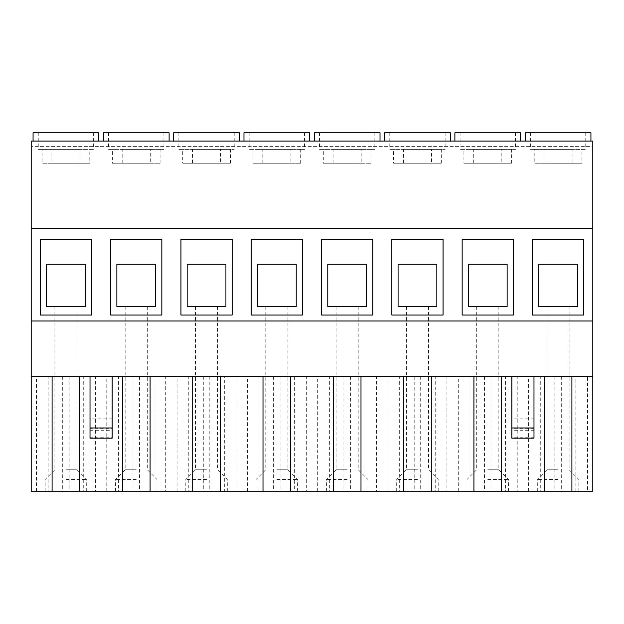 <?xml version="1.0" encoding="UTF-8"?>
<svg xmlns="http://www.w3.org/2000/svg" width="624" height="624" viewBox="0 0 624 624"><rect width="100%" height="100%" fill="white"/><g stroke="black" fill="none" stroke-linecap="round" stroke-linejoin="round"><path stroke-width="0.47" stroke-dasharray="3.12 2.34" d="M487.757 479.458L508.521 479.458L487.757 479.458M487.757 469.771L498.833 469.771L487.757 469.771M417.456 479.458L396.7 479.458L417.456 479.458M417.456 469.771L406.388 469.771L417.456 469.771M347.155 479.458L326.391 479.458L347.155 479.458M347.155 469.771L336.079 469.771L347.155 469.771M276.845 479.458L297.609 479.458L276.845 479.458M276.845 469.771L287.921 469.771L276.845 469.771M206.544 479.458L185.788 479.458L206.544 479.458M206.544 469.771L195.476 469.771L206.544 469.771M487.757 491.221L508.521 491.221L487.757 491.221M417.456 491.221L396.7 491.221L417.456 491.221M347.155 491.221L326.391 491.221L347.155 491.221M276.845 491.221L297.609 491.221L276.845 491.221M206.544 491.221L185.788 491.221L206.544 491.221M473.702 163.231L511.602 163.231L501.813 163.231L501.813 149.386L460.083 149.386L463.913 149.386L463.913 163.231L473.702 163.231L473.702 149.386L515.44 149.386L473.702 149.386M520.627 132.779L454.888 132.779M403.4 163.231L441.301 163.231L431.512 163.231L431.512 149.386L389.774 149.386L393.611 149.386L393.611 163.231L403.4 163.231L403.4 149.386L445.138 149.386L403.4 149.386M450.325 132.779L384.587 132.779M333.091 163.231L370.991 163.231L361.21 163.231L361.21 149.386L319.472 149.386L323.31 149.386L323.31 163.231L333.091 163.231L333.091 149.386L374.829 149.386L333.091 149.386M380.024 132.779L314.285 132.779M262.79 163.231L300.69 163.231L290.909 163.231L290.909 149.386L249.171 149.386L253.009 149.386L253.009 163.231L262.79 163.231L262.79 149.386L304.528 149.386L262.79 149.386M309.715 132.779L243.976 132.779M192.488 163.231L230.389 163.231L220.6 163.231L220.6 149.386L178.862 149.386L182.699 149.386L182.699 163.231L192.488 163.231L192.488 149.386L234.226 149.386L192.488 149.386M239.413 132.779L173.675 132.779M206.544 141.086L173.675 141.086L206.544 141.086M136.243 479.458L115.479 479.458L136.243 479.458M136.243 469.771L125.167 469.771L136.243 469.771M136.243 491.221L115.479 491.221L136.243 491.221M122.187 163.231L160.087 163.231L150.298 163.231L150.298 149.386L108.56 149.386L112.398 149.386L112.398 163.231L122.187 163.231L122.187 149.386L163.917 149.386L122.187 149.386M169.112 132.779L103.373 132.779M136.243 141.086L169.112 141.086L136.243 141.086M65.933 479.458L86.697 479.458L65.933 479.458M65.933 469.771L77.009 469.771L65.933 469.771M558.067 479.458L537.303 479.458L558.067 479.458M558.067 469.771L546.991 469.771L558.067 469.771M558.067 491.221L537.303 491.221L558.067 491.221M65.933 491.221L86.697 491.221L65.933 491.221M79.997 149.386L38.259 149.386L42.097 149.386L42.097 163.231L51.878 163.231L51.878 149.386L93.616 149.386L89.778 149.386L89.778 163.231L79.997 163.231L79.997 149.386L42.097 149.386M98.803 132.779L33.072 132.779M65.933 141.086L98.803 141.086L65.933 141.086M572.122 149.386L530.384 149.386L534.222 149.386L534.222 163.231L544.003 163.231L544.003 149.386L585.741 149.386L581.903 149.386L581.903 163.231L572.122 163.231L572.122 149.386L534.222 149.386M590.928 132.779L525.197 132.779M558.067 141.086L525.197 141.086L558.067 141.086M65.933 306.462L77.009 306.462L65.933 306.462M558.067 306.462L546.991 306.462L558.067 306.462M136.243 306.462L125.167 306.462L136.243 306.462M276.845 141.086L309.715 141.086L276.845 141.086M347.155 141.086L380.024 141.086L347.155 141.086M417.456 141.086L384.587 141.086L417.456 141.086M487.757 141.086L520.627 141.086L487.757 141.086M206.544 306.462L195.476 306.462L206.544 306.462M276.845 306.462L287.921 306.462L276.845 306.462M347.155 306.462L336.079 306.462L347.155 306.462M417.456 306.462L406.388 306.462L417.456 306.462M487.757 306.462L498.833 306.462L487.757 306.462M458.289 491.221L458.289 376.35L446.924 376.35L446.924 491.221L592.8 491.221L592.8 376.35L571.904 376.35L575.851 376.35L575.851 491.221L571.904 491.221L575.851 491.221M387.988 491.221L387.988 376.35L376.623 376.35L376.623 491.221L446.924 491.221M317.678 491.221L317.678 376.35L306.322 376.35L306.322 491.221L376.623 491.221M247.377 491.221L247.377 376.35L236.012 376.35L236.012 491.221L306.322 491.221M177.076 491.221L177.076 376.35L165.711 376.35L165.711 491.221L236.012 491.221M575.851 376.35L290.69 376.35L294.629 376.35L294.629 491.221L290.69 491.221L294.629 491.221M294.629 376.35L220.381 376.35L224.328 376.35L224.328 491.221L220.381 491.221L224.328 491.221M487.757 132.779L515.44 132.779L487.757 132.779M417.456 132.779L445.138 132.779L417.456 132.779M347.155 132.779L374.829 132.779L347.155 132.779M276.845 132.779L304.528 132.779L276.845 132.779M106.766 491.221L106.766 376.35L95.41 376.35L95.41 491.221L165.711 491.221M224.328 376.35L150.08 376.35L154.027 376.35L154.027 491.221L150.08 491.221L154.027 491.221M533.98 438.157L533.98 376.35L511.844 376.35L511.844 438.157M112.156 418.837L90.02 418.837L90.02 376.35L112.156 376.35L112.156 428.314L90.02 428.314L90.02 438.157M154.027 376.35L31.2 376.35L31.2 141.086L592.8 141.086L592.8 146.617L31.2 146.617L592.8 146.617L592.8 320.993L31.2 320.993M36.465 491.221L36.465 376.35L31.2 376.35L31.2 491.221L95.41 491.221M31.2 376.35L592.8 376.35L587.535 376.35L587.535 491.221M259.061 491.221L263.008 491.221L259.061 491.221L259.061 376.35M188.76 491.221L192.707 491.221L188.76 491.221L188.76 376.35M118.459 491.221L122.398 491.221L118.459 491.221L118.459 376.35M83.717 491.221L79.778 491.221L83.717 491.221L83.717 376.35M48.149 491.221L52.096 491.221L48.149 491.221L48.149 376.35M540.283 491.221L544.222 491.221L540.283 491.221L540.283 376.35M505.541 491.221L501.602 491.221L505.541 491.221L505.541 376.35M469.973 491.221L473.92 491.221L469.973 491.221L469.973 376.35M435.24 491.221L431.293 491.221L435.24 491.221L435.24 376.35M399.672 491.221L403.619 491.221L399.672 491.221L399.672 376.35M364.939 491.221L360.992 491.221L364.939 491.221L364.939 376.35M329.371 491.221L333.31 491.221L329.371 491.221L329.371 376.35M528.59 491.221L528.59 376.35L517.234 376.35L517.234 491.221M458.289 376.35L517.234 376.35M387.988 376.35L446.924 376.35M317.678 376.35L376.623 376.35M247.377 376.35L306.322 376.35M177.076 376.35L236.012 376.35M106.766 376.35L165.711 376.35M36.465 376.35L95.41 376.35M528.59 376.35L587.535 376.35M592.8 376.35L592.8 320.993M592.8 228.275L31.2 228.275M558.067 132.779L585.741 132.779L558.067 132.779M65.933 132.779L93.616 132.779L65.933 132.779M51.878 149.386L89.778 149.386M544.003 149.386L581.903 149.386M51.878 163.231L89.778 163.231M79.997 163.231L42.097 163.231M544.003 163.231L581.903 163.231M572.122 163.231L534.222 163.231M40.334 239.343L40.334 315.042L91.541 315.042L91.541 239.343L40.334 239.343M532.459 239.343L532.459 315.042L583.666 315.042L583.666 239.343L532.459 239.343M46.558 264.256L46.558 306.462L85.309 306.462L85.309 264.256L46.558 264.256M538.691 264.256L538.691 306.462L577.442 306.462L577.442 264.256L538.691 264.256M90.02 418.837L90.02 428.314M90.02 430.279L112.156 430.279L112.156 437.72L90.02 437.72M112.156 430.279L112.156 428.314M112.156 438.157L112.156 437.72M554.822 376.35L554.822 491.221M561.304 376.35L561.304 491.221M62.696 376.35L62.696 491.221M69.178 376.35L69.178 491.221M136.243 132.779L163.917 132.779L136.243 132.779M160.087 163.231L160.087 149.386M150.298 149.386L112.398 149.386M150.298 163.231L112.398 163.231M110.635 239.343L110.635 315.042L161.842 315.042L161.842 239.343L110.635 239.343M116.867 264.256L116.867 306.462L155.618 306.462L155.618 264.256L116.867 264.256M533.98 437.72L511.844 437.72M533.98 430.279L511.844 430.279M533.98 428.314L511.844 428.314M533.98 418.837L511.844 418.837M132.998 376.35L132.998 491.221M139.48 376.35L139.48 491.221M230.389 163.231L230.389 149.386M220.6 149.386L182.699 149.386M300.69 163.231L300.69 149.386M290.909 149.386L253.009 149.386M370.991 163.231L370.991 149.386M361.21 149.386L323.31 149.386M441.301 163.231L441.301 149.386M431.512 149.386L393.611 149.386M511.602 163.231L511.602 149.386M501.813 149.386L463.913 149.386M220.6 163.231L182.699 163.231M501.813 163.231L463.913 163.231M431.512 163.231L393.611 163.231M361.21 163.231L323.31 163.231M290.909 163.231L253.009 163.231M180.944 239.343L180.944 315.042L232.144 315.042L232.144 239.343L180.944 239.343M462.158 239.343L462.158 315.042L513.365 315.042L513.365 239.343L462.158 239.343M391.856 239.343L391.856 315.042L443.056 315.042L443.056 239.343L391.856 239.343M321.547 239.343L321.547 315.042L372.754 315.042L372.754 239.343L321.547 239.343M251.246 239.343L251.246 315.042L302.453 315.042L302.453 239.343L251.246 239.343M187.169 264.256L187.169 306.462L225.919 306.462L225.919 264.256L187.169 264.256M257.47 264.256L257.47 306.462L296.221 306.462L296.221 264.256L257.47 264.256M327.779 264.256L327.779 306.462L366.53 306.462L366.53 264.256L327.779 264.256M398.081 264.256L398.081 306.462L436.831 306.462L436.831 264.256L398.081 264.256M468.382 264.256L468.382 306.462L507.133 306.462L507.133 264.256L468.382 264.256M203.299 376.35L203.299 491.221M209.789 376.35L209.789 491.221M273.608 376.35L273.608 491.221M280.09 376.35L280.09 491.221M343.91 376.35L343.91 491.221M350.392 376.35L350.392 491.221M414.211 376.35L414.211 491.221M420.701 376.35L420.701 491.221M484.52 376.35L484.52 491.221M491.002 376.35L491.002 491.221M476.689 306.462L476.689 469.771L467.002 479.458L467.002 491.221M406.388 306.462L406.388 469.771L396.7 479.458L396.7 491.221M336.079 306.462L336.079 469.771L326.391 479.458L326.391 491.221M265.777 306.462L265.777 469.771L256.09 479.458L256.09 491.221M195.476 306.462L195.476 469.771L185.788 479.458L185.788 491.221M460.083 132.779L460.083 149.386M389.774 132.779L389.774 149.386M319.472 132.779L319.472 149.386M249.171 132.779L249.171 149.386M178.862 132.779L178.862 149.386M125.167 306.462L125.167 469.771L115.479 479.458L115.479 491.221M108.56 132.779L108.56 149.386M54.865 306.462L54.865 469.771L45.178 479.458L45.178 491.221M546.991 306.462L546.991 469.771L537.303 479.458L537.303 491.221M38.259 132.779L38.259 149.386M530.384 132.779L530.384 149.386M498.833 306.462L498.833 469.771L508.521 479.458L508.521 491.221M428.524 306.462L428.524 469.771L438.212 479.458L438.212 491.221M358.223 306.462L358.223 469.771L367.91 479.458L367.91 491.221M287.921 306.462L287.921 469.771L297.609 479.458L297.609 491.221M217.612 306.462L217.612 469.771L227.3 479.458L227.3 491.221M147.311 306.462L147.311 469.771L156.998 479.458L156.998 491.221M569.135 306.462L569.135 469.771L578.822 479.458L578.822 491.221M77.009 306.462L77.009 469.771L86.697 479.458L86.697 491.221M585.741 132.779L585.741 149.386M93.616 132.779L93.616 149.386M163.917 132.779L163.917 149.386M234.226 132.779L234.226 149.386M304.528 132.779L304.528 149.386M374.829 132.779L374.829 149.386M445.138 132.779L445.138 149.386M515.44 132.779L515.44 149.386"/><path stroke-width="0.94" d="M173.675 141.086L173.675 132.779L239.413 132.779L239.413 141.086M103.373 141.086L103.373 132.779L169.112 132.779L169.112 141.086M33.072 141.086L33.072 132.779L98.803 132.779L98.803 141.086M525.197 141.086L525.197 132.779L590.928 132.779L590.928 141.086M243.976 141.086L243.976 132.779L309.715 132.779L309.715 141.086M314.285 141.086L314.285 132.779L380.024 132.779L380.024 141.086M384.587 141.086L384.587 132.779L450.325 132.779L450.325 141.086M454.888 141.086L454.888 132.779L520.627 132.779L520.627 141.086M290.69 376.35L290.69 491.221L360.992 491.221L360.992 376.35M333.31 376.35L333.31 491.221M403.619 376.35L403.619 491.221L360.992 491.221M431.293 376.35L431.293 491.221L501.602 491.221L501.602 376.35M473.92 376.35L473.92 491.221M544.222 376.35L544.222 491.221L501.602 491.221M263.008 376.35L263.008 491.221L220.381 491.221L220.381 376.35M192.707 376.35L192.707 491.221L150.08 491.221L150.08 376.35M592.8 228.275L31.2 228.275L31.2 141.086L592.8 141.086L592.8 376.35L31.2 376.35L31.2 491.221L150.08 491.221M571.904 376.35L571.904 491.221L592.8 491.221L592.8 376.35M122.398 376.35L122.398 491.221M79.778 376.35L79.778 491.221M52.096 376.35L52.096 491.221M263.008 491.221L290.69 491.221M192.707 491.221L220.381 491.221M544.222 491.221L571.904 491.221M403.619 491.221L431.293 491.221M251.246 315.042L302.453 315.042L302.453 239.343L251.246 239.343L251.246 315.042M321.547 315.042L372.754 315.042L372.754 239.343L321.547 239.343L321.547 315.042M391.856 315.042L443.056 315.042L443.056 239.343L391.856 239.343L391.856 315.042M462.158 315.042L513.365 315.042L513.365 239.343L462.158 239.343L462.158 315.042M180.944 315.042L232.144 315.042L232.144 239.343L180.944 239.343L180.944 315.042M110.635 315.042L161.842 315.042L161.842 239.343L110.635 239.343L110.635 315.042M532.459 315.042L583.666 315.042L583.666 239.343L532.459 239.343L532.459 315.042M40.334 315.042L91.541 315.042L91.541 239.343L40.334 239.343L40.334 315.042M31.2 228.275L31.2 376.35M592.8 320.993L31.2 320.993M46.558 264.256L46.558 306.462L85.309 306.462L85.309 264.256L46.558 264.256M538.691 264.256L538.691 306.462L577.442 306.462L577.442 264.256L538.691 264.256M112.156 427.97L112.156 438.157L90.02 438.157L90.02 427.97L112.156 427.97L112.156 376.35M90.02 427.97L90.02 376.35M116.867 264.256L116.867 306.462L155.618 306.462L155.618 264.256L116.867 264.256M533.98 376.35L533.98 438.157L511.844 438.157L511.844 376.35M533.98 427.97L511.844 427.97M187.169 264.256L187.169 306.462L225.919 306.462L225.919 264.256L187.169 264.256M468.382 264.256L468.382 306.462L507.133 306.462L507.133 264.256L468.382 264.256M398.081 264.256L398.081 306.462L436.831 306.462L436.831 264.256L398.081 264.256M327.779 264.256L327.779 306.462L366.53 306.462L366.53 264.256L327.779 264.256M257.47 264.256L257.47 306.462L296.221 306.462L296.221 264.256L257.47 264.256"/></g></svg>

